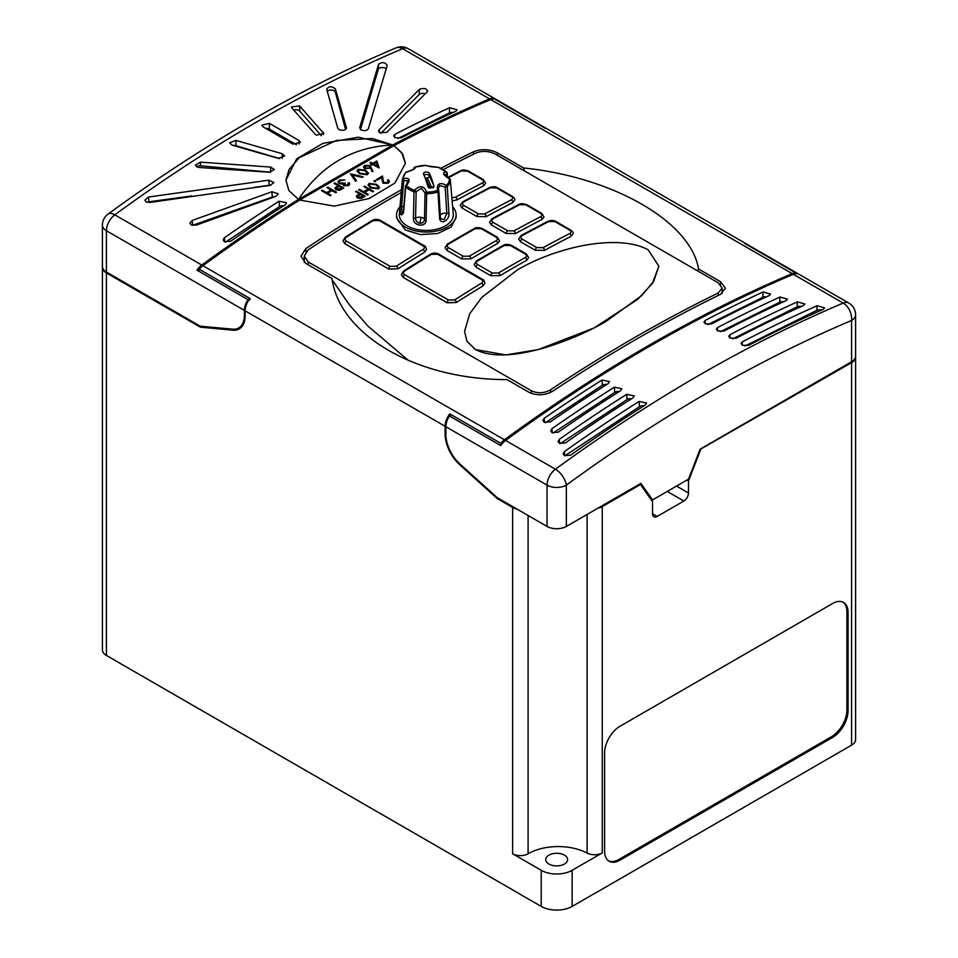 <?xml version="1.0" encoding="UTF-8"?>
<svg xmlns="http://www.w3.org/2000/svg" width="958" height="958" viewBox="0 0 958 958"><rect width="100%" height="100%" fill="white"/><g stroke="black" fill="none" stroke-linecap="round" stroke-linejoin="round"><path stroke-width="1.44" d="M102.434 266.911A13.663 7.892 0 0 0 102.41 267.354A13.663 7.892 0 0 0 106.41 272.934L106.41 655.452A13.663 7.892 180 0 1 102.41 649.871L102.41 267.354M448.703 417.209L448.703 415.521A13.663 7.892 120 0 0 445.099 426.286L445.099 433.962A28.429 16.406 -120 0 0 459.756 464.762L497.226 498.567L512.626 507.465A10.933 6.311 0 0 0 516.769 508.961M445.099 426.286L245.152 310.835L245.152 315.865A28.429 16.406 60 0 1 239.261 328.881A28.429 16.406 60 0 1 232.842 330.151L200.354 327.169L106.41 272.934M699.987 449.506L851.59 362.639A13.663 7.892 0 0 0 855.59 357.059A13.663 7.892 0 0 0 855.566 356.615M497.992 498.124L497.226 498.567M598.115 508.087A10.933 6.311 0 0 0 602.259 506.59L640.471 484.532L652.542 501.705L652.542 513.751A6.562 3.784 120 0 0 653.895 516.757A6.562 3.784 120 0 0 657.176 516.422L683.844 501.034A6.562 3.784 120 0 0 688.491 492.999L688.491 480.952L700.561 449.841M639.693 484.077L640.471 484.532M448.703 415.521L448.584 415.449A13.663 7.892 -60 0 1 449.745 413.856L500.759 443.315A13.663 7.892 120 0 1 504.399 439.77A1547.421 893.407 -60 0 1 792.182 273.617L490.712 99.56A13.663 7.892 -60 0 1 494.34 98.913L545.353 128.372A13.663 7.892 -60 0 1 546.515 128.623L546.12 128.396A13.663 7.892 -60 0 1 546.886 128.743L746.833 244.182A13.663 7.892 120 0 0 746.066 243.835L745.959 243.763A13.663 7.892 120 0 0 744.797 243.512L795.811 272.97A13.663 7.892 120 0 0 792.182 273.617M245.152 310.835A13.663 7.892 -60 0 1 248.745 300.082L249.152 300.309A13.663 7.892 120 0 1 250.313 298.716L199.288 269.258A13.663 7.892 -60 0 1 202.928 265.713L504.399 439.77M199.288 269.258L199.288 270.18L198.126 269.509L199.959 268.468M490.712 99.56A1547.421 893.407 120 0 0 393.942 145.628L402.647 153.891L405.414 163.267L394.888 183.098L369.177 198.498L334.258 206.114L299.686 200.042A1547.421 893.407 120 0 0 202.928 265.713M299.722 200.066L393.942 145.628M336.474 192.199L335.671 192.666L332.043 190.558L327.504 193.181L331.133 195.288L330.342 195.743L321.481 190.63L322.271 190.175L326.594 192.666L331.133 190.043L326.822 187.552L327.612 187.085L336.474 192.295L335.671 192.75L332.043 190.654L327.576 193.229M331.133 195.288L330.342 195.827L321.481 190.63M331.061 190.079L326.822 187.552M343.742 188.007L339.851 190.103L335.911 189.78L335.432 187.469L338.174 185.708L334.091 183.349L334.881 182.894L343.742 188.007L339.851 190.187L335.911 189.876L335.432 187.552M334.893 188.57L335.432 187.469M338.09 185.756L334.091 183.349M373.033 171.35L371.944 171.434L370.698 168.009L364.615 168.596L363.477 167.063L364.675 165.435L370.051 165.435L373.033 171.446L371.944 171.518L370.698 168.105L364.615 168.68L363.477 167.111M365.178 196.186L361.286 198.282L357.346 197.959L356.867 195.648L359.609 193.899L355.526 191.528L356.316 191.073L365.178 196.186L361.286 198.366L357.346 198.055L356.867 195.731M356.34 196.665L356.867 195.648M359.537 193.935L355.526 191.528M375.572 180.775L375.572 181.625L374.087 181.625L374.087 180.679L375.572 180.679L375.572 181.625L375.572 180.775M388.301 181.433L387.439 180.284L388.229 179.733L389.499 181.469L388.289 183.194L382.984 183.218L381.452 177.709L377.332 180.08L376.422 179.565L382.434 175.997L383.703 182.631L387.427 182.559L388.301 181.385L387.439 180.188M389.499 181.469L388.289 183.194M405.414 163.507L401.725 152.693L393.942 145.664M379.536 187.277L378.458 188.786L370.734 187.864L368.04 184.966L369.141 183.409L376.757 184.391L379.536 187.277L378.458 188.87L370.734 187.948L368.04 185.002M373.584 191.337L372.782 191.792L369.153 189.696L364.615 192.319L368.243 194.414L367.453 194.881L358.591 189.768L359.382 189.301L363.705 191.792L368.243 189.169L363.932 186.678L364.723 186.223L373.584 191.432L372.782 191.887L369.153 189.792L364.687 192.366M368.243 194.414L367.453 194.965L358.591 189.768M368.159 189.217L363.932 186.678M379.105 167.937L372.806 164.489L371.788 165.087L370.878 164.465L371.896 163.878L369.86 162.704L370.65 162.237L372.698 163.423L376.901 160.992L379.105 167.937M371.824 163.926L369.86 162.704M368.435 173.17L367.345 174.727L359.633 173.805L356.927 170.907L358.041 169.267L365.645 170.237L368.435 173.123L367.345 174.631L359.633 173.709L356.927 170.811M363.154 176.799L362.304 177.29L352.376 174.967L356.4 180.691L355.55 181.194L350.556 173.841L363.154 176.799L362.304 177.374L352.448 175.075M356.4 180.691L355.55 181.278L350.436 173.913M348.484 183.948L348.963 182.631L349.694 183.972L348.592 185.553L343.706 185.72L342.916 184.068L339.096 183.589L337.946 181.9M349.694 184.056L348.592 185.469L343.706 185.624L342.832 184.475M342.916 183.984L339.096 183.493L337.946 181.852L339.312 180.08L344.868 179.876L340.198 180.703L339.12 182.02M344.868 179.876L340.198 180.607L339.12 181.972L339.815 182.99L345.323 183.026L344.509 185.265M249.128 300.297L249.128 298.956L249.822 299.351M201.767 265.043A1547.421 893.407 -60 0 1 298.501 199.396L288.945 190.618L285.891 180.176L296.633 158.896L322.87 143.377L358.268 137.198L392.804 144.945A1547.421 893.407 -60 0 1 489.55 98.89L402.588 48.69A1547.421 893.407 120 0 0 258.696 120.792A1547.421 893.407 120 0 0 114.804 214.832A13.663 6.778 -126.1 0 0 108.014 214.125A13.663 13.663 0 0 0 102.41 225.166A13.663 7.892 180 0 0 106.41 230.746L106.41 272.036L200.198 326.187L232.543 329.157A27.327 15.783 -120 0 0 238.71 327.935A27.327 15.783 -120 0 0 244.374 315.421L244.374 310.392L106.41 230.746A13.663 7.892 -60 0 1 114.804 214.832L201.767 265.043A13.663 7.892 120 0 0 196.977 270.18L247.978 299.626L247.978 301.327M247.978 299.626A13.663 7.892 120 0 0 244.374 310.392M502.591 443.183L500.759 444.237L500.759 443.315M795.811 273.629L795.811 272.97M500.759 444.237L501.429 444.62M269.246 172.236L274.299 169.566L270.611 167.063L200.485 162.153L195.432 164.968L196.713 166.824L199.12 167.482L269.246 172.236M299.698 105.967L323.78 133.485L316.308 135.162L315.505 134.527L291.915 108.062L291.436 106.937L299.698 105.967L299.698 111.116A4.371 2.527 0 0 0 293.687 110.05M346.437 128.432L346.437 127.665C345.766 130.312 343.299 130.971 339.024 129.641L337.803 128.264L326.69 89.286C328.69 86.076 331.564 85.933 335.336 88.843L346.497 128.049M269.354 123.378L299.052 140.527L300.333 142.299L292.861 144.095L263.175 126.947L261.893 125.163L269.354 123.378L269.354 129.138A4.371 2.527 0 0 0 265.713 128.42M378.59 64.198C382.326 61.803 385.2 62.222 387.212 65.443L368.327 128.719C366.83 130.767 364.363 131.15 360.915 129.869L359.693 127.749L378.59 64.198L378.29 69.371L360.459 129.546M419.46 89.286C424.598 87.693 427.196 88.543 427.244 91.812L386.769 132.348L379.775 132.755L378.973 129.941L419.46 89.286L419.161 94.507L380.997 133.258M427.711 90.89L427.244 91.812M378.506 130.947L378.973 129.941L378.853 131.976M449.649 107.691L457.11 109.811L455.84 111.26A1547.421 893.407 120 0 0 401.115 137.904L394.935 137.724L393.654 135.916L394.935 134.336A1547.421 893.407 -60 0 1 449.649 107.691L449.35 112.948L397.881 138.515M279.089 201.216A1547.421 893.407 120 0 0 224.376 237.752L223.106 239.895L224.388 241.679L230.555 241.32A1547.421 893.407 -60 0 1 285.28 204.784L286.55 202.773L279.089 201.216L279.437 206.629A4.371 2.694 176.4 0 1 283.736 205.778M271.928 191.744L192.295 220.436L189.923 223.166L191.205 224.95L196.282 225.154L275.904 196.354L278.287 193.827L271.928 191.744L272.264 197.061A4.371 2.694 176.4 0 1 274.886 196.701M268.851 180.188L148.55 197.013L144.886 200.09L146.167 201.887L149.939 202.437L270.228 185.361L273.904 182.571L268.851 180.188L269.174 185.289A4.371 2.694 176.4 0 1 270.827 185.253M278.275 158.357L284.634 155.998L282.239 153.735L235.931 140.383L229.573 142.79L231.968 145.065L278.275 158.357M106.41 655.452L520.206 894.269M305.925 251.894L305.925 248.517L300.956 256.229L305.925 263.498L331.983 278.538C339.803 335.144 416.79 379.787 507.033 379.608L528.936 392.253C536.959 395.953 544.946 395.57 552.898 391.115A1547.421 893.407 120 0 1 720.488 294.357L725.445 288.226L720.488 281.664L698.586 269.018C690.658 221.669 613.36 177.206 523.535 167.949L524.721 171.075M305.925 248.517A1547.421 893.407 -60 0 1 401.45 189.732M440.824 168.309A1547.421 893.407 -60 0 1 473.515 151.771C481.467 148.646 489.454 149.017 497.477 152.909L523.535 167.949M604.582 851.207A21.866 12.622 120 0 0 609.108 861.218A21.866 12.622 120 0 0 620.042 860.14L832.61 737.409A21.866 12.622 120 0 0 848.07 710.632L848.07 612.437A21.866 12.622 120 0 0 843.543 602.438A21.866 12.622 120 0 0 832.61 603.516L620.042 726.248A21.866 12.622 120 0 0 604.582 753.024L604.582 851.207M594.559 893.467L572.142 906.4A21.866 12.622 0 0 1 541.222 906.4L520.134 894.317M594.643 893.503L851.59 745.156L851.59 362.639M602.259 506.59L602.259 852.907L572.142 870.295L572.142 906.4M602.259 852.907A10.933 6.311 180 0 1 587.122 853.087A42.631 24.621 0 0 0 528.086 853.782A10.933 6.311 180 0 1 512.626 853.782L541.222 870.295A21.866 12.622 0 0 0 572.142 870.295M408.467 360.495L368.004 326.151L349.215 304.56L332.498 280.311M697.4 270.779L698.586 269.018M855.59 357.059L855.59 739.576A13.663 7.892 180 0 1 851.59 745.156M443.267 169.578A1547.421 893.407 -60 0 1 475.827 153.1C482.245 150.586 488.688 150.885 495.154 154.01L718.165 282.766L722.176 288.071L718.165 293.016A1547.421 893.407 120 0 0 550.587 389.774C544.168 393.367 537.725 393.666 531.259 390.684L308.236 261.929L304.237 256.073L308.236 249.858A1547.421 893.407 -60 0 1 401.21 192.522M469.408 256.169A2.191 1.245 59.4 0 1 470.965 258.84L461.696 258.888L447.003 250.409L445.087 247.715L447.003 250.433L461.696 258.911L470.965 258.84A1547.421 893.407 -60 0 1 497.633 243.44L499.561 240.817L497.633 243.44A2.191 1.281 -119.4 0 0 496.112 240.745C497.801 239.584 497.813 238.41 496.112 237.225L481.431 228.746L475.24 228.699A1549.613 894.676 120 0 0 448.536 244.122C446.835 245.344 446.835 246.541 448.524 247.739L463.217 256.217L469.408 256.169A1549.613 894.676 -60 0 1 496.112 240.745M454.727 299.866A2.191 1.198 -122.5 0 1 456.355 302.5L447.075 302.692L403.294 277.413L401.366 274.671L403.294 277.509L447.075 302.788L456.355 302.5A1547.421 893.407 -60 0 1 483.024 285.867L484.94 283.041C484.041 280.383 483.251 279.173 482.569 279.413A2.191 1.257 120 0 0 481.443 279.544L437.65 254.265L431.459 254.361A1549.613 894.676 120 0 0 404.755 271.018C403.055 272.323 403.055 273.581 404.755 274.778L448.536 300.058L454.727 299.866A1549.613 894.676 -60 0 1 481.431 283.209C483.131 281.963 483.131 280.742 481.443 279.544M476.856 216.544L486.137 216.688A1547.421 893.407 -60 0 1 512.805 202.545L514.721 199.994L512.805 202.545A2.191 1.329 62.7 0 0 511.332 199.815C513.033 198.749 513.033 197.623 511.344 196.438L496.651 187.96L490.472 187.768A2.191 1.329 -117.3 0 0 489.382 187.66L462.666 201.827L460.247 205.383L462.175 208.066L476.856 216.544A2.191 1.257 -60 0 1 478.401 213.909A2.191 1.257 -60 0 1 478.437 213.885L484.628 213.981A1549.613 894.676 -60 0 1 511.332 199.815M535.235 250.254L544.515 250.385A1547.421 893.407 -60 0 1 571.184 236.243L573.1 233.704L571.184 236.243A2.191 1.329 62.7 0 0 569.711 233.524C571.411 232.447 571.411 231.321 569.723 230.148L555.029 221.669L548.838 221.478A2.191 1.329 -117.3 0 0 547.76 221.358L521.044 235.524L518.625 239.081L520.541 241.775L535.235 250.254A2.191 1.257 -60 0 1 536.779 247.619A2.191 1.257 -60 0 1 536.815 247.595L543.006 247.691A1549.613 894.676 -60 0 1 569.711 233.524M464.558 331.372L466.953 341.299L475.324 349.55L505.812 354.915L538.097 349.646L594.235 327.887L637.477 299.531L652.338 283.508L658.865 266.156L653.667 281.401L641.632 295.639L606.163 321.301C588.523 331.684 568.345 340.401 545.629 347.467C523.954 353.718 494.939 359.645 475.324 349.466L466.953 341.192L464.558 331.372L469.731 313.733L481.778 297.423L517.26 269.988C534.887 259.642 555.065 251.87 577.794 246.649C599.409 241.979 628.532 239.344 648.099 249.715L658.865 266.156M498.495 272.97A2.191 1.245 -120.6 0 1 500.064 275.629L490.783 275.676L476.102 267.234L474.186 264.504L476.102 267.234L490.783 275.712L500.064 275.629A1547.421 893.407 -60 0 1 526.732 260.241L528.66 257.606L526.732 260.241A2.191 1.281 -119.4 0 0 525.212 257.546C526.9 256.385 526.9 255.211 525.212 254.026L510.518 245.547L504.339 245.499A1549.613 894.676 120 0 0 490.987 253.116A1549.613 894.676 120 0 0 477.623 260.911C475.934 262.133 475.934 263.342 477.623 264.54L492.316 273.018L498.495 272.97A1549.613 894.676 -60 0 1 525.212 257.546M542.084 219.442L544 216.903L542.084 219.442A2.191 1.329 -117.3 0 0 540.623 216.724C542.312 215.646 542.312 214.52 540.623 213.347L525.93 204.868L519.751 204.677A1549.613 894.676 120 0 0 493.035 218.843C491.346 219.969 491.346 221.13 493.035 222.316A2.191 1.257 120 0 0 491.454 224.974L506.135 233.453L515.416 233.596A1547.421 893.407 -60 0 1 542.084 219.442M493.035 218.843A2.191 1.293 -118.6 0 0 491.945 218.723L489.526 222.292L491.454 224.974M452.128 200.893L457.038 199.887A1547.421 893.407 -60 0 1 483.706 185.744L485.622 183.206L483.706 185.744A2.191 1.329 -117.3 0 0 482.245 183.026C483.934 181.948 483.946 180.822 482.245 179.637L467.564 171.159L461.373 170.967A1549.613 894.676 120 0 0 448.104 177.913M396.349 266.168A2.191 1.198 -122.5 0 1 397.977 268.791L388.697 268.982L344.916 243.703L343 240.973L344.916 243.799L388.697 269.078L397.977 268.791A1547.421 893.407 -60 0 1 424.645 252.158L426.561 249.331C425.663 246.685 424.873 245.476 424.19 245.715A2.191 1.257 120 0 0 423.065 245.847L379.272 220.568L373.093 220.663A1549.613 894.676 120 0 0 346.377 237.309C344.688 238.626 344.688 239.871 346.377 241.081L390.157 266.36L396.349 266.168A1549.613 894.676 -60 0 1 423.053 249.511C424.753 248.266 424.753 247.044 423.065 245.847M399.977 206.808A29.794 17.196 0 0 0 396.528 214.843L396.528 217.682L405.258 229.968L420.502 234.602L437.71 233.501L451.086 227.142L456.116 217.682L456.116 214.843A29.794 17.196 0 0 0 452.655 206.808M396.528 214.843A29.794 17.196 0 0 0 405.258 227.01A29.794 17.196 0 0 0 437.722 230.734A29.794 17.196 0 0 0 456.116 214.843M406.132 185.78A1.641 0.922 4.8 0 0 405.485 186.427A1.641 0.922 4.8 0 0 405.713 186.954L403.546 212.652C400.971 217.155 399.845 214.712 400.145 205.347L402.324 179.649A23.998 13.855 180 0 1 402.348 179.17L399.354 214.077A26.992 15.591 0 0 0 407.234 225.872A26.992 15.591 0 0 0 437.267 229.094A26.992 15.591 0 0 0 453.29 214.077L450.32 180.056A1.641 0.97 -5 0 0 450.32 179.996A1.641 0.97 -5 0 0 450.272 179.805M564.418 855.123A10.933 6.311 0 0 0 552.503 853.758A10.933 6.311 0 0 0 545.761 859.589A10.933 6.311 0 0 0 548.958 864.056A10.933 6.311 0 0 0 560.873 865.421A10.933 6.311 0 0 0 567.615 859.589A10.933 6.311 0 0 0 564.418 855.123M106.41 272.036A13.663 7.892 180 0 1 102.41 266.456L102.41 225.166M546.491 128.54A13.663 7.892 120 0 0 546.108 128.3A13.663 7.892 120 0 0 545.341 127.941L494.34 98.506A13.663 7.892 120 0 0 489.55 98.89M298.501 199.396L298.501 199.432C321.613 164.884 353.047 146.742 392.804 144.981L372.255 138.479L336.306 140.491L299.315 157.627L289.088 169.422L285.891 180.427M298.501 199.432L392.804 144.981M851.59 361.741L851.59 320.451A13.663 7.892 0 0 0 855.59 314.871L855.59 356.16A13.663 7.892 180 0 1 851.59 361.741L700.106 449.206L688.491 479.168L652.542 499.92L640.914 483.371L566.346 526.421A13.663 7.892 180 0 1 547.03 526.421L497.322 497.729L459.972 464.031A27.327 15.783 60 0 1 445.877 434.405L445.877 426.729A13.663 7.892 -60 0 1 449.47 415.964L500.759 445.578A13.663 7.892 -60 0 1 505.561 440.441L555.412 469.216A1547.421 893.407 -60 0 1 699.304 375.177A1547.421 893.407 -60 0 1 843.196 303.075L793.344 274.287A1547.421 893.407 120 0 0 505.561 440.441M793.344 274.287A13.663 7.892 -60 0 1 798.134 273.892L746.845 244.278A13.663 7.892 -60 0 1 747.611 244.637L848.764 303.027A13.663 7.892 -60 0 0 843.196 303.075A13.663 8.862 -113 0 1 851.59 320.451A1533.758 885.515 120 0 0 708.968 391.906A1533.758 885.515 120 0 0 566.346 485.131L566.346 526.421M763.083 291.951L770.543 294.07L769.274 295.519A1547.421 893.407 120 0 0 711.459 323.972L705.268 323.804L703.986 321.996L705.268 320.403A1547.421 893.407 -60 0 1 763.083 291.951L762.772 297.339L707.938 324.57M780.028 296.992L787.476 299.124L786.207 300.561A1547.421 893.407 120 0 0 723.817 331.121L717.638 330.953L716.356 329.133L717.638 327.54A1547.421 893.407 -60 0 1 780.028 296.992L779.716 302.201L720.296 331.719M797.403 301.866L804.864 304.009L803.594 305.434A1547.421 893.407 120 0 0 736.187 338.258L730.008 338.09L728.727 336.27L730.008 334.689A1547.421 893.407 -60 0 1 797.403 301.866L797.116 306.847L732.666 338.857M748.557 345.395L742.378 345.227L741.097 343.419L742.378 341.826A1547.421 893.407 -60 0 1 817.114 305.722L824.563 307.877L823.293 309.29A1547.421 893.407 120 0 0 748.557 345.395M570.549 455.218A1547.421 893.407 -60 0 1 645.297 405.018L646.566 403.019L639.106 401.45A1547.421 893.407 120 0 0 564.37 451.637L563.1 453.817L564.382 455.625L570.549 455.218M626.736 394.301A1547.421 893.407 120 0 0 559.34 439.315L558.071 441.47L559.352 443.267L565.519 442.883A1547.421 893.407 -60 0 1 632.927 397.881L634.196 395.882L626.736 394.301L627.071 399.582A4.371 2.694 176.4 0 1 631.538 398.756M614.365 387.164A1547.421 893.407 120 0 0 551.976 428.657L550.718 430.801L552 432.597L558.167 432.226A1547.421 893.407 -60 0 1 620.556 390.732L621.826 388.732L614.365 387.164L614.701 392.445A4.371 2.694 176.4 0 1 619.167 391.606M602.007 380.027A1547.421 893.407 120 0 0 544.18 418.335L542.923 420.478L544.204 422.262L550.371 421.903A1547.421 893.407 -60 0 1 608.186 383.595L609.468 381.595L602.007 380.027L602.331 385.296A4.371 2.694 176.4 0 1 606.797 384.469M198.126 270.851L198.126 269.509M346.377 237.309A2.191 1.198 -122.5 0 0 345.287 237.213L343 240.973M404.755 271.018A2.191 1.198 -122.5 0 0 403.665 270.91L401.366 274.671M451.865 197.827L455.529 197.18A1549.613 894.676 -60 0 1 482.245 183.026M446.763 177.014L446.512 174.045A1.641 0.97 -4.9 0 0 447.158 173.182L447.53 177.553L460.283 170.859A2.191 1.329 62.7 0 1 461.373 170.967M490.472 187.768A1549.613 894.676 120 0 0 463.756 201.934C462.067 203.06 462.067 204.222 463.756 205.407L478.437 213.885M493.035 222.316A2.191 1.257 120 0 0 492.999 222.34L507.728 230.794L513.907 230.89A1549.613 894.676 -60 0 1 540.623 216.724M491.945 218.723L518.661 204.557A2.191 1.329 62.7 0 1 519.751 204.677M548.838 221.478A1549.613 894.676 120 0 0 522.134 235.632C520.445 236.77 520.433 237.919 522.134 239.117L536.815 247.595M439.602 218.232A1.641 0.874 -3.4 0 0 440.405 217.418L440.931 218.939L444.189 219.478L446.811 213.335L445.219 187.073A1.641 0.874 -3.5 0 0 447.278 186.606L448.871 212.88C450.176 220.041 440.417 225.705 439.602 218.232L438.01 191.947A1.641 0.874 -3.4 0 0 438.848 191.121A1.641 0.874 -3.4 0 0 438.728 190.822A1.641 0.599 158.1 0 0 438.74 190.606L438.74 190.606A1.641 0.599 158.1 0 0 437.614 190.462C436.573 183.697 439.554 181.984 446.56 185.301A23.172 13.376 0 0 0 449.494 178.978C442.907 174.751 441.818 172.404 446.212 171.925A23.172 13.376 0 0 0 442.704 169.315A23.172 13.376 0 0 0 438.201 167.291C432.669 167.111 428.585 166.476 425.975 165.399A23.172 13.376 0 0 0 415.03 167.099C416.071 168.416 413.09 170.129 406.084 172.26A23.172 13.376 0 0 0 403.15 178.583C409.725 177.362 410.826 179.709 406.431 185.636L405.964 185.409A1.641 1.641 0 0 0 405.485 186.427L403.33 212.149A1.641 0.922 4.8 0 0 403.546 212.652M426.094 220.328A1.641 0.85 -178.8 0 1 424.478 219.55L425.029 192.941A1.641 0.85 -178.8 0 0 425.496 193.444A1.641 0.85 -178.8 0 0 426.669 193.708L426.094 220.328C426.047 227.896 412.718 225.86 413.437 218.364L414.012 191.744A23.998 13.855 180 0 1 409.353 189.648A23.998 13.855 180 0 1 405.713 186.954A1.641 1.15 134 0 1 406.431 185.636A23.172 13.376 0 0 0 409.94 188.235A23.172 13.376 0 0 0 414.443 190.271C419.975 185.002 424.059 185.636 426.657 192.163A23.172 13.376 0 0 0 437.614 190.462A1.641 0.647 -107.9 0 1 438.01 191.947A23.998 13.855 180 0 1 426.669 193.708L426.657 192.163A1.641 0.695 173.8 0 0 425.867 192.319A1.641 0.695 173.8 0 0 425.029 192.941L421.436 188.343L416.155 191.564L414.443 190.271A1.641 0.683 109 0 0 414.012 191.744A1.641 0.85 -178.7 0 0 416.155 191.564L415.556 218.173C415.676 220.759 417.077 222.46 419.784 223.25C422.598 223.31 424.154 222.076 424.478 219.55A4.97 2.587 1.2 0 0 420.825 217.286A4.97 2.587 1.2 0 0 415.556 218.173A1.641 0.85 -178.7 0 1 413.437 218.364M423.52 174.093A46.882 9.64 81.5 0 1 424.011 175.218A46.882 9.64 81.5 0 1 427.879 186.379A46.882 9.64 81.5 0 1 427.951 186.618L433.543 187.744L433.818 185.768A46.846 9.628 -98.5 0 0 433.734 185.457A46.846 9.628 -98.5 0 0 429.388 173.23L428.705 172.512C425.544 171.518 423.819 172.045 423.52 174.093L423.424 173.661M426.765 165.59A1.641 1.629 -45.1 0 1 426.981 165.734A1.641 1.641 0 0 0 425.975 165.399A1.641 1.629 -45.1 0 1 426.765 165.59M437.387 167.291A1.641 1.401 89.7 0 1 437.782 167.219L437.782 167.219A1.641 1.401 89.7 0 1 438.201 167.291A1.641 0.683 109 0 1 438.321 167.315A1.641 1.641 0 0 0 437.782 167.219L427.148 165.878M425.975 165.399L414.922 167.111A1.641 0.647 -107.9 0 0 414.802 167.195M438.429 167.375A1.641 0.683 109 0 0 438.321 167.315L446.656 172.141A1.641 1.641 0 0 1 447.158 173.182A1.641 0.97 -4.9 0 0 446.931 172.751A1.641 1.15 134 0 0 446.212 171.925A1.641 1.162 -81.7 0 1 446.512 174.045L444.56 174.991M413.988 168.129A1.641 1.018 3.7 0 0 413.784 168.56A1.641 1.018 3.7 0 0 413.916 169.003L413.904 169.075M414.06 168.967L413.916 169.003A1.641 1.533 99.7 0 1 415.03 167.099A1.641 0.647 -107.9 0 0 414.922 167.111A1.641 1.641 0 0 0 413.784 168.56L413.748 169.183M449.182 178.811L449.494 178.978A1.641 1.341 -178.5 0 1 450.32 180.056A23.998 13.855 180 0 1 447.278 186.606A1.641 1.174 -136 0 0 446.56 185.301L445.219 187.073L439.674 185.529L438.285 188.726L438.608 190.45M414.371 169.039L406.396 172.069A1.641 1.641 0 0 0 405.605 172.512A1.641 1.174 -136 0 1 406.084 172.26A1.641 0.934 -104.1 0 1 406.396 172.069L406.396 172.069A1.641 0.934 -104.1 0 1 406.743 172.093M405.964 185.409L408.084 180.643L403.749 180.655L403.15 178.583A1.641 1.341 -178.5 0 0 402.324 179.649A1.641 0.922 4.9 0 0 402.803 180.344A1.641 0.922 4.9 0 0 403.749 180.655L401.606 206.341L401.905 212.939L402.863 213.682M821.629 310.033A4.371 2.347 3.3 0 0 816.839 310.332L745.037 345.994M801.391 306.428A4.371 2.347 3.3 0 0 797.116 306.847M783.668 301.722A4.371 2.347 3.3 0 0 779.716 302.201M766.46 296.824A4.371 2.347 3.3 0 0 762.772 297.339M564.813 455.828L639.441 406.719A4.371 2.694 176.4 0 1 643.908 405.893M560.155 443.614L627.071 399.582M553.029 433.028L614.701 392.445M545.437 422.741L602.331 385.296M453.206 112.457A4.371 2.347 3.3 0 0 449.35 112.948M425.196 93.776A4.371 2.347 3.3 0 0 419.161 94.507M386.194 68.725A4.371 2.347 3.3 0 0 381.631 67.587A4.371 2.347 3.3 0 0 378.29 69.371M296.501 144.814L269.354 129.138M345.587 129.522L335.336 92.148A4.371 2.527 0 0 0 331.839 90.064A4.371 2.527 0 0 0 327.265 91.249M321.373 135.677L299.698 111.116M225.489 242.134L279.437 206.629M192.354 225.405A4.371 2.694 176.4 0 1 192.606 225.31L272.264 197.061M147.161 202.294A4.371 2.694 176.4 0 1 148.849 201.827L191.744 195.935M254.481 187.313L269.174 185.289M196.474 166.668A4.371 2.527 180 0 1 200.485 165.806L270.551 172.212M233.369 145.472A4.371 2.527 180 0 1 235.931 145.724L279.688 158.597M200.354 327.169L201.803 326.331M449.745 416.119L449.745 413.856M450.631 416.634L449.853 414.85L449.853 416.191M650.434 498.699L652.542 499.92M686.934 480.054L688.491 480.952M428.489 187.66A2.191 1.736 157.5 0 0 430.07 188.031L431.615 187.552A2.191 1.724 155.7 0 0 433.734 185.457L429.388 175.817L429.388 173.23M433.818 185.768A2.191 1.712 -26.5 0 1 431.723 187.78M428.286 187.373A2.191 1.724 155.7 0 0 429.998 187.852L430.07 188.031M388.289 183.11L382.984 183.134L381.452 177.613L377.332 180.08M377.332 179.996L376.422 179.469M375.572 180.679L375.572 181.541L374.087 181.541L374.087 180.679M375.967 184.846L370.027 183.948L369.644 185.924L371.536 187.409L377.524 188.271L378.29 187.169L375.967 184.846L370.027 184.044L369.644 186.008M369.261 185.038L369.644 185.924M378.29 187.217L375.967 184.942M363.477 196.127L360.519 194.414L358.951 195.3L358.136 197.504L363.477 196.127M357.55 196.665L358.136 197.504M363.393 196.162L360.519 194.51L358.951 195.396L358.136 197.588M379.105 167.854L372.806 164.405L370.878 164.465M376.243 162.417L373.608 163.95L377.452 166.165L376.243 162.417L373.68 163.986M377.416 166.141L376.243 162.513M369.129 167.973L369.956 166.884L369.225 165.878L365.537 165.974L365.369 168.105L369.129 167.973M369.956 166.931L369.225 165.962L365.537 166.069L364.687 167.195L365.369 168.105M364.854 170.704L358.915 169.806L358.543 171.781L360.436 173.254L366.411 174.128L367.177 173.027L364.854 170.704L358.915 169.889L358.543 171.865M358.148 170.895L358.543 171.781M367.177 173.063L364.854 170.787M345.323 183.026L344.509 185.169L347.67 184.942L348.161 183.086L348.484 183.9M344.03 184.499L344.509 185.169M342.03 187.936L339.084 186.235L337.515 187.121L336.701 189.325L342.03 187.936M336.102 188.487L336.701 189.325M341.958 187.984L339.084 186.331L337.515 187.205L336.701 189.409M608.546 860.859A21.866 12.622 120 0 0 618.88 859.47L831.46 736.738A21.866 12.622 120 0 0 846.92 709.962L846.92 611.767A21.866 12.622 120 0 0 842.956 602.127M512.626 853.782L512.626 507.465M232.842 330.151L234.518 329.181M244.374 315.421L245.152 314.978M323.301 134.611L323.301 132.36M546.108 128.3L408.144 48.642A13.663 7.892 -60 0 0 402.588 48.69A13.663 8.862 -113 0 0 395.977 47.9C348.101 68.21 300.07 92.279 251.858 120.109C203.671 147.939 155.723 179.278 108.014 214.125M541.222 906.4L541.222 870.295M587.122 853.087L587.122 514.434M528.086 515.488L528.086 853.782M720.488 284.514L720.488 281.664M497.477 155.352L497.477 152.909M473.515 154.238L473.515 151.771M308.236 264.839L308.236 261.929M504.339 245.499A2.191 1.281 -119.4 0 0 503.237 245.392L476.533 260.804L474.186 264.528M492.316 273.018A2.191 1.257 -60 0 0 490.783 275.676L490.783 275.712M448.536 300.058A2.191 1.257 -60 0 0 447.075 302.692L447.075 302.788M404.755 274.778A2.191 1.257 120 0 0 403.294 277.413L403.294 277.509M390.157 266.36A2.191 1.257 -60 0 0 388.697 268.982L388.697 269.078M346.377 241.081A2.191 1.257 120 0 0 344.916 243.703L344.916 243.799M448.524 247.739A2.191 1.257 120 0 0 447.003 250.409L447.003 250.433M461.696 258.888L461.696 258.911A2.191 1.257 120 0 1 463.217 256.217M718.165 295.495L718.165 293.016M550.587 392.421L550.587 389.774M531.259 393.355L531.259 390.684M547.03 526.421L547.03 485.131L445.877 426.729M547.03 485.131A13.663 7.892 -60 0 1 555.412 469.216A13.663 6.778 -126.1 0 1 566.346 485.131A13.663 7.892 0 0 1 547.03 485.131M379.272 220.568A2.191 1.257 -60 0 1 380.41 220.436C377.775 218.963 374.973 219.011 371.991 220.556L345.287 237.213M373.093 220.663A2.191 1.221 -121.4 0 0 371.991 220.556M424.645 252.158A2.191 1.221 -121.4 0 0 423.053 249.511M448.536 244.122A2.191 1.245 -120.6 0 0 447.434 244.015L474.15 228.591A2.191 1.281 60.6 0 1 475.24 228.699M447.434 244.015L445.087 247.727M474.15 228.591C476.306 227.262 479.084 227.286 482.497 228.651L482.497 228.651A2.191 1.257 120 0 0 481.431 228.746M482.497 228.651L497.178 237.129A2.191 1.257 120 0 0 496.112 237.225M437.65 254.265A2.191 1.257 -60 0 1 438.788 254.133C436.153 252.673 433.351 252.708 430.37 254.253L403.665 270.91M431.459 254.361A2.191 1.221 -121.4 0 0 430.37 254.253M483.024 285.867A2.191 1.221 -121.4 0 0 481.431 283.209M460.283 170.859C462.307 169.65 465.061 169.734 468.57 171.099L468.57 171.099A2.191 1.257 120 0 0 467.564 171.159M455.529 197.18A2.191 1.293 61.4 0 1 457.038 199.887M468.57 171.099L483.251 179.577A2.191 1.257 120 0 0 482.245 179.637M486.137 216.688A2.191 1.293 -118.6 0 0 484.628 213.981M463.72 205.431A2.191 1.257 -60 0 1 463.756 205.407A2.191 1.257 -60 0 0 462.175 208.066M511.344 196.438A2.191 1.257 -60 0 1 512.35 196.378L497.657 187.9C495.49 186.511 492.723 186.427 489.382 187.66M496.651 187.96A2.191 1.257 -60 0 1 497.657 187.9M463.756 201.934A2.191 1.293 -118.6 0 0 462.666 201.827M507.728 230.794A2.191 1.257 120 0 0 507.68 230.818A2.191 1.257 120 0 0 506.135 233.453M518.661 204.557C520.673 203.347 523.439 203.431 526.948 204.808L526.948 204.808A2.191 1.257 120 0 0 525.93 204.868M513.907 230.89A2.191 1.293 61.4 0 1 515.416 233.596M526.948 204.808L541.629 213.287A2.191 1.257 120 0 0 540.623 213.347M544.515 250.385A2.191 1.293 -118.6 0 0 543.006 247.691M522.098 239.141A2.191 1.257 -60 0 1 522.134 239.117A2.191 1.257 -60 0 0 520.541 241.775M569.723 230.148A2.191 1.257 -60 0 1 570.729 230.088L556.035 221.597C553.868 220.208 551.101 220.136 547.76 221.358M555.029 221.669A2.191 1.257 -60 0 1 556.035 221.597M522.134 235.632A2.191 1.293 -118.6 0 0 521.044 235.524M510.518 245.547A2.191 1.257 -60 0 1 511.596 245.452L526.277 253.93A2.191 1.257 120 0 0 525.212 254.026M511.596 245.452L511.596 245.452C508.171 244.086 505.393 244.074 503.237 245.392M477.623 260.911A2.191 1.245 -120.6 0 0 476.533 260.804M477.623 264.54A2.191 1.257 120 0 0 476.102 267.198M444.404 174.464L449.446 178.691A1.641 1.641 0 0 1 450.32 179.996L452.487 205.048A1.641 0.97 -4.9 0 0 452.487 205.048L452.691 207.215M448.871 212.88A1.641 0.874 176.5 0 1 446.811 213.335A4.97 2.658 -3.3 0 0 441.327 214.113A4.97 2.658 -3.3 0 0 440.261 214.999M403.773 206.904A4.97 2.79 4.6 0 0 401.606 206.341A1.641 0.922 -175.2 0 1 400.145 205.347M438.285 188.726L438.74 190.606A1.641 1.641 0 0 1 438.848 191.121L440.405 217.418A1.641 0.874 -3.4 0 0 440.273 217.107M419.784 223.25A4.97 1.054 98.8 0 0 420.825 217.286M816.839 310.332L817.114 305.722M742.187 345.108L742.378 341.826M729.816 337.97L730.008 334.689M717.446 330.833L717.638 327.54M705.076 323.684L705.268 320.403M564.621 455.745L564.37 451.637M639.441 406.719L639.106 401.45M559.592 443.398L559.34 439.315M552.239 432.717L551.976 428.657M544.443 422.382L544.18 418.335M394.744 137.605L394.935 134.336M299.052 144.083L299.052 140.527M335.336 92.148L335.336 88.843M224.627 241.811L224.376 237.752M192.606 225.31L192.295 220.436M148.849 201.827L148.55 197.013M270.611 172.212L270.611 167.063M200.485 165.806L200.485 162.153M282.239 158.309L282.239 153.735M235.931 145.724L235.931 140.383M445.877 433.519L445.099 433.962M460.379 464.402L459.756 464.762M676.504 486.077L688.491 492.999M667.223 491.43L683.844 501.034M652.542 513.751L657.176 516.422M424.011 175.218A3.042 1.748 180 0 1 428.597 175.015A3.042 1.748 180 0 1 429.388 175.817A2.191 1.724 155.7 0 1 427.28 177.925L425.627 178.164A2.191 1.724 -24.3 0 1 425.208 178.2M425.627 178.164L429.998 187.852M431.615 187.552L427.28 177.925M618.88 859.47L620.042 860.14M846.92 611.767L848.07 612.437M846.92 709.962L848.07 710.632M831.46 736.738L832.61 737.409M238.71 327.935L242.613 325.672M304.237 262.348L304.237 256.073M528.66 257.594L526.277 253.93M499.561 240.793L497.178 237.129M722.176 293.387L722.176 288.071M408.144 48.642A13.663 13.663 0 0 0 395.977 47.9M855.59 314.871A13.663 13.663 0 0 0 848.764 303.027M424.19 245.715L380.41 220.436M482.569 279.413L438.788 254.133M483.251 179.577L485.622 183.206M514.721 199.994C515.188 199.24 514.386 198.043 512.35 196.378M541.629 213.287L544 216.903M573.1 233.704C573.555 232.95 572.764 231.74 570.729 230.088M405.605 172.512L402.348 179.17M403.33 212.149L403.019 213.634"/></g></svg>
